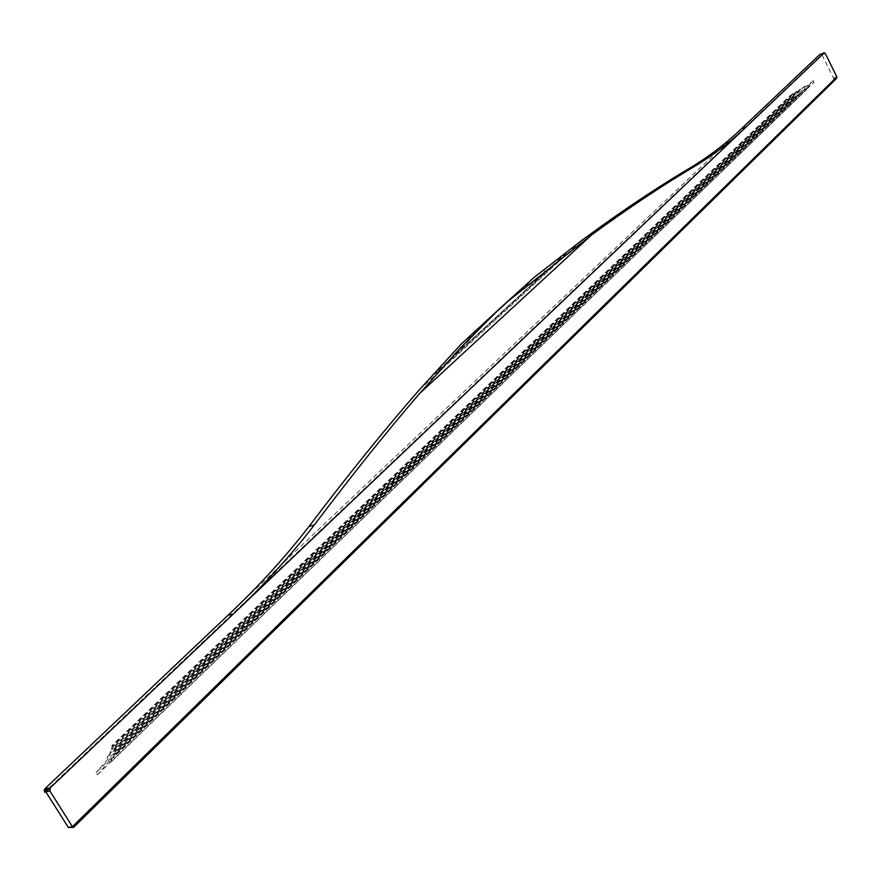 <?xml version="1.0" encoding="UTF-8"?>
<svg xmlns="http://www.w3.org/2000/svg" width="881" height="881" viewBox="0 0 881 881"><rect width="100%" height="100%" fill="white"/><g stroke="black" fill="none" stroke-linecap="round" stroke-linejoin="round"><path stroke-width="0.66" stroke-dasharray="4.41 3.3" d="M44.568 792.261L820.938 55.338L822.05 54.908L833.503 78.156L833.569 79.852L835.805 79.026M820.938 55.338L820.024 54.424M534.238 277.273L520.374 291.842L545.251 272.769L562.673 257.076L438.099 371.54L454.75 355.902L452.966 352.686M461.325 343.975L476.962 331.619L454.75 355.902M45.933 792.008L822.05 54.908M805.366 87.109L804.827 86.019L800.554 89.521L789.805 95.886L791.138 98.551L794.684 97.174L806.622 89.653L110.312 762.737L109.321 761.14L97.384 774.795L96.051 772.648L813.361 80.722L805.366 87.109L108 759.015L96.051 772.648M806.622 89.653L806.082 88.563L109.321 761.14M70.854 827.81L833.569 79.852M806.082 88.563L814.077 82.164L97.384 774.795M438.099 371.54L429.532 378.279L570.459 248.905L562.673 257.076M804.827 86.019L106.997 757.418L110.378 753.211L109.938 752.506L111.744 749.819L112.162 745.293L789.805 95.886M108 759.015L106.997 757.418M800.554 89.521L110.378 753.211M800.311 89.036L109.938 752.506M796.666 91.943L111.744 749.819M796.424 91.459L111.303 749.114M793.12 94.025L112.239 747.275M792.878 93.54L111.799 746.57M791.138 98.551L114.552 749.147L112.162 745.293M794.684 97.174L115.07 751.845L114.64 751.141L114.585 754.4L114.145 753.696L113.231 757.803L112.801 757.098L110.312 762.737M114.552 749.147L115.07 751.845M794.442 96.69L114.64 751.141M798.23 95.082L114.585 754.4M797.988 94.597L114.145 753.696M802.117 92.67L113.231 757.803M801.875 92.186L112.801 757.098M833.503 78.156L836.851 76.911M825.343 53.51L820.883 55.217M228.014 615.235L741.483 128.703M73.002 827.457L73.608 827.358M814.077 82.164L813.361 80.722M545.251 272.769L543.61 269.696M458.704 351.662L540.692 276.37M419.18 389.986L582.066 240.205M836.322 78.64L833.712 79.609"/><path stroke-width="1.32" d="M836.851 76.911L72.429 826.719L73.608 827.358L836.322 78.64L836.851 76.911L825.343 53.51L824.231 52.816L50.217 787.889L49.931 791.083L44.457 792.085L45.933 792.008L68.3 827.391L73.002 827.457M68.3 827.391L72.429 826.719L49.931 791.083M824.231 52.816L819.77 54.523L741.483 128.703C726.484 143.151 709.491 156.146 690.495 167.687L695.208 165.991C663.019 185.021 628.494 207.993 591.636 234.908L508.458 300.861L499.659 308.658L461.325 343.975L419.18 389.986C385.184 428.86 348.469 474.33 309.033 526.409C285.455 556.946 258.441 586.559 228.014 615.235L44.744 788.891L44.457 792.085M309.033 526.409L314.308 524.988C351.971 475.09 387.001 431.338 419.389 393.719L460.455 347.896L499.659 308.658L534.238 277.273L582.066 240.205C620.62 211.781 656.763 187.609 690.495 167.687M695.208 165.991C714.183 154.45 731.153 141.456 746.119 126.996L741.483 128.703M314.308 524.988C290.774 555.559 263.804 585.204 233.388 613.936L228.014 615.235M50.217 787.889L44.744 788.891M508.458 300.861L491.488 316.389M49.545 789.354L44.061 790.356M419.389 393.719L591.636 234.908"/></g></svg>

